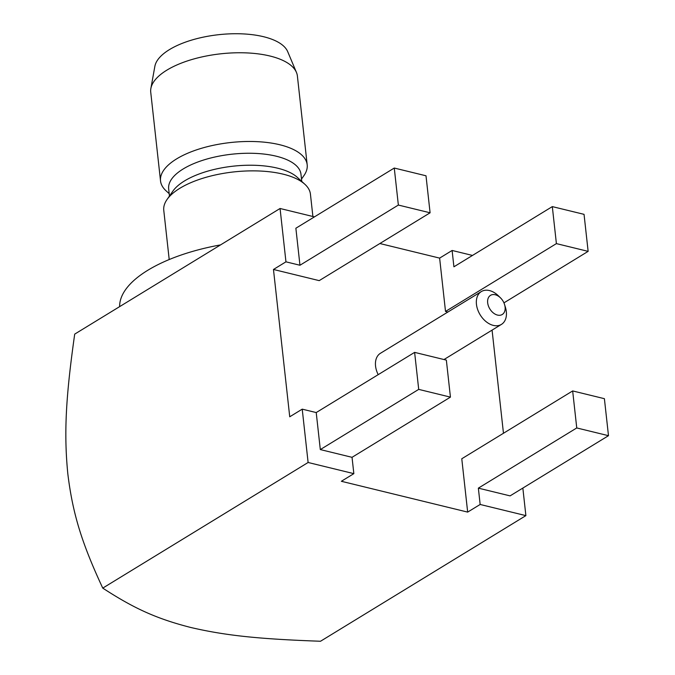 <?xml version="1.0" encoding="UTF-8"?>
<svg xmlns="http://www.w3.org/2000/svg" width="675" height="675" viewBox="0 0 675 675"><rect width="100%" height="100%" fill="white"/><g stroke="black" fill="none" stroke-linecap="round" stroke-linejoin="round"><path stroke-width="1.01" d="M273.468 269.468L289.735 416.787L302.223 409.151L308.112 462.485L353.843 473.648L341.356 481.283L467.665 512.106L480.153 504.47L525.884 515.624L320.524 641.25C259.588 639.073 225.998 635.681 190.738 627.472C155.815 618.562 133.346 607.998 102.752 588.111C81.979 543.417 72.765 514.207 67.829 473.901C63.72 432.38 65.998 395.609 74.706 334.117L280.066 208.491L285.955 261.832L299.962 265.25L398.36 205.057L430.093 212.794L319.207 280.631L273.468 269.468L285.955 261.832M525.884 515.624L522.847 488.076M503.466 433.266L492.075 330.117M308.112 462.485L102.752 588.111M472.483 255.437L452.115 250.467L453.912 266.802L552.31 206.609L556.403 243.616L445.517 311.445L447.888 312.027M379.856 243.523L439.627 258.112L452.115 250.467M314.44 216.878L280.066 208.491M503.938 302.864L588.136 251.362L584.044 214.346L552.31 206.609M556.403 243.616L588.136 251.362M439.627 258.112L445.517 311.445M467.665 512.106L461.776 458.764L572.662 390.935L576.754 427.95L608.487 435.687L604.395 398.68L572.662 390.935M500.437 297.802A11.23 7.67 58.5 0 0 495.264 294.764A11.23 7.67 58.5 0 0 487.671 302.797A11.23 7.67 58.5 0 0 497.5 315.082A11.23 7.67 58.5 0 0 504.571 304.552A11.23 7.67 58.5 0 0 500.437 297.802L498.344 295.768A19.246 13.154 58.5 0 0 489.468 290.562A19.246 13.154 58.5 0 0 481.343 291.558L380.447 353.278A19.246 13.154 58.5 0 0 378.202 374.65M480.153 504.47L478.356 488.143L510.089 495.88L608.487 435.687M478.356 488.143L576.754 427.95M353.843 473.648L352.038 457.321L450.436 397.128L446.352 360.113L414.619 352.375L418.711 389.382L450.436 397.128M302.223 409.151L316.221 412.56L320.313 449.575L352.038 457.321M316.221 412.56L414.619 352.375M320.313 449.575L418.711 389.382M430.093 212.794L426.001 175.787L394.267 168.041L295.869 228.234L299.962 265.25M394.267 168.041L398.36 205.057M481.343 291.558A19.246 13.154 58.5 0 0 477.697 309.665A19.246 13.154 58.5 0 0 493.307 325.392A19.246 13.154 58.5 0 0 501.432 324.397A19.246 13.154 58.5 0 0 505.423 307.344L504.571 304.552M220.556 244.898A128.309 53.063 173.7 0 0 147.741 270.312A128.309 53.063 -6.3 0 0 119.635 306.627M312.896 216.498L310.433 194.155A73.778 30.51 173.7 0 0 304.906 184.309A73.778 30.51 173.7 0 0 179.862 188.283A73.778 30.51 173.7 0 0 167.02 199.53A73.778 30.51 173.7 0 0 163.772 210.347L169.206 259.546M304.906 184.309L297.312 177.356A66.555 27.523 173.7 0 0 184.494 180.942A66.555 27.523 -6.3 0 0 172.91 191.093L167.02 199.53M169.459 196.045L168.666 188.873A66.555 27.523 -6.3 0 1 183.178 168.969A66.555 27.523 173.7 0 1 255.361 153.394A66.555 27.523 173.7 0 1 300.974 174.268L301.767 181.44M301.506 179.069L303.944 175.584A73.778 30.51 173.7 0 0 307.184 164.768A73.778 30.51 173.7 0 0 256.627 141.632A73.778 30.51 173.7 0 0 176.614 158.895A73.778 30.51 173.7 0 0 160.532 180.959A73.778 30.51 173.7 0 0 166.058 190.806L169.197 193.683M307.184 164.768L297.397 76.047A73.778 30.51 173.7 0 0 296.443 72.419A73.778 30.51 173.7 0 0 242.536 52.777A73.778 30.51 173.7 0 0 166.818 70.175A73.778 30.51 -6.3 0 0 150.871 88.492A73.778 30.51 -6.3 0 0 150.736 92.239L160.532 180.959M150.871 88.492L154.862 66.336A67.331 27.844 -6.3 0 1 169.417 49.629A67.331 27.844 173.7 0 1 238.52 33.75A67.331 27.844 173.7 0 1 287.71 51.671L296.443 72.419M443.981 359.539L501.432 324.397"/></g></svg>
